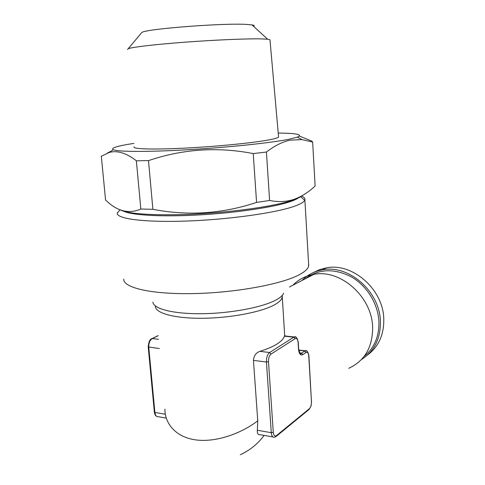 <?xml version="1.0" encoding="UTF-8"?>
<svg xmlns="http://www.w3.org/2000/svg" width="485" height="485" viewBox="0 0 485 485"><rect width="100%" height="100%" fill="white"/><g stroke="black" fill="none" stroke-linecap="round" stroke-linejoin="round"><path stroke-width="0.73" d="M127.561 49.464L128.198 48.718C132.144 47.13 155.188 44.408 185.052 42.177C214.885 39.946 246.465 38.606 260.669 38.873L267.611 39.212L269.975 39.752L270.006 40.103M134.109 146.852C132.138 149.059 152.945 149.75 185.203 148.107C217.395 146.476 254.098 142.796 269.46 139.801C275.019 138.722 278.057 137.788 278.572 137.006L278.529 136.503M141.226 33.21L141.905 32.398C146.549 28.864 223.027 22.953 246.295 24.402L251.994 24.893C254.279 25.275 254.813 25.766 253.6 26.372M120.462 209.981C128.107 214.176 159.462 216.043 198.129 213.885C236.771 211.751 275.862 205.919 292.582 200.263C297.099 198.741 300.173 197.286 301.797 195.891M293.88 199.408C301.567 196.649 308.642 192.181 315.111 186.004L312.661 142.075L302.003 139.595L290.303 140.129C282.512 141.778 274.558 145.749 266.429 152.047L269.599 200.463C278.16 202.221 286.247 201.869 293.88 199.408M133.878 143.396L133.078 143.518C117.212 145.991 110.592 148.046 113.229 149.695C117.655 151.878 148.113 152.066 188.526 149.695C228.896 147.337 271.194 142.845 288.884 139.274L297.353 137.14C303.222 134.612 296.844 133.254 278.226 133.054M312.661 142.075L311.794 141.099L299.457 136.091M299.245 197.219C297.723 198.656 294.631 200.16 289.981 201.724C273.867 207.192 236.747 212.788 199.79 214.891C162.808 217.013 132.259 215.328 124.027 211.339M301.591 196.007C304.113 197.122 305.21 198.389 304.883 199.814L304.707 200.287C303.81 202.166 300.336 204.167 294.292 206.301C275.716 212.921 228.811 219.578 186.482 221.051C144.075 222.566 116.151 218.747 117.273 213.067L119.977 209.89M308.599 263.846L308.508 266.526C307.623 269.308 304.271 272.188 298.445 275.159C280.342 284.507 234.473 292.867 192.8 293.607C151.059 294.395 123.135 287.672 123.736 279.124M348.751 368.297C364.671 360.907 372.632 347.272 372.638 327.375C372.128 296.693 340.337 268.896 313.801 274.371C305.544 275.801 298.572 279.415 292.892 285.222M282.215 295.965L284.707 335.935L284.398 336.172C283.598 338.791 281.112 341.428 276.929 344.071C272.685 346.72 266.999 349.145 259.857 351.352C255.965 352.777 253.831 355.79 253.449 360.391L257.753 420.774L257.359 430.262L271.279 432.681L266.435 362.022C266.368 357.518 267.423 354.347 269.611 352.51L293.819 337.178L295.601 337.105M264.125 435.403C257.978 443.751 250.048 450.189 240.33 454.73M367.357 355.184C378.536 346.842 384.011 334.826 383.787 319.136C383.368 289.302 352.371 262.421 326.356 267.859L319.621 269.618L313.419 272.54M361.501 359.512C374.281 351.364 380.592 338.73 380.422 321.616C379.979 291.534 348.739 264.373 322.574 269.818C314.425 271.248 307.545 274.819 301.925 280.53M364.15 356.384C374.287 348.097 379.215 336.584 378.943 321.834C378.173 303.865 366.86 285.623 351.17 276.765C333.935 268.12 318.572 268.829 305.089 278.893M272.903 436.955L260.239 434.718C258.002 434.918 257.044 433.438 257.359 430.262M164.936 409.116C164.621 422.423 174.758 437.143 196.007 439.931C217.274 442.702 242.858 432.481 257.753 420.774M284.628 334.668L285.022 335.978M101.323 156.219L105.56 199.996C116.915 211.236 128.677 214.249 140.844 209.041L136.358 160.796L148.489 160.626L152.89 209.314C187.95 216.098 222.512 213.794 256.571 202.403L253.237 153.581L266.429 152.047M256.571 202.403L269.599 200.463M140.844 209.041L152.89 209.314M107.44 153.024L111.198 151.12M136.358 160.796C126.385 153.042 117.388 150.247 109.361 152.411L101.183 156.315M253.237 153.581C217.716 146.64 182.796 148.986 148.489 160.626M152.89 302.143C153.49 308.933 173.739 314.116 202.397 313.704C231.012 313.334 262.494 307.296 275.892 300.051C280.178 297.741 282.767 295.474 283.658 293.231M282.325 295.341L282.209 296.984C281.882 299.566 279.263 302.203 274.346 304.901C261.094 312.195 229.678 318.16 201.693 318.275C173.66 318.439 154.685 312.898 155.406 305.968M271.012 354.099C269.266 355.572 268.423 358.112 268.478 361.713L273.285 432.329C273.692 435.56 274.765 436.639 276.498 435.566L309.333 408.722C310.788 407.206 311.497 404.823 311.455 401.586L308.763 356.045C308.43 352.959 307.496 351.77 305.974 352.48L302.834 354.632C300.494 355.735 299.051 353.923 298.511 349.182L298.099 342.428C297.741 339.245 296.765 337.996 295.159 338.675L271.012 354.099L269.611 352.51L259.857 351.352M298.821 350.34L306.387 350.91M299.694 352.941L301.512 353.153L304.659 351.013L305.974 352.48M300.076 353.426L301.512 353.153L302.834 354.632M284.398 336.172L293.819 337.178L295.159 338.675M253.449 360.391L266.435 362.022L268.478 361.713M276.498 435.566L275.868 436.676L274.413 437.221C272.673 437.531 271.63 436.015 271.279 432.681L273.285 432.329M158.201 335.699L152.332 338.554C149.835 340.185 148.646 343.071 148.762 347.218L154.891 412.438L165.373 414.263M148.222 346.975L154.351 412.074L154.891 412.438C155.327 415.524 156.54 416.961 158.54 416.748L166.052 418.076M158.528 339.288L152.114 338.554C149.98 338.924 148.683 341.713 148.216 346.927L159.377 348.551M298.772 350.037L305.144 350.764C306.775 349.934 308.03 351.631 308.909 355.851L311.455 401.586M276.335 436.294L308.721 409.776L309.333 408.722M158.189 335.602L151.672 338.76M269.975 39.752L278.572 137.006M251.994 24.893L267.611 39.212M297.353 137.14L302.003 139.595M300.536 196.57L304.707 200.287M304.883 199.814L308.709 265.695M326.356 267.859L322.574 269.818M289.454 287.005L313.801 274.371M299.942 353.286L301.009 353.407C301.003 352.037 301.088 357.803 298.669 348.976L298.257 342.234C297.281 337.809 295.947 336.05 294.256 336.966L284.489 335.923M311.6 401.368L311.043 406.072L309.133 409.455M154.357 412.135C154.685 414.433 155.509 415.869 156.831 416.457M117.382 212.594L117.412 212.903M120.037 209.811L117.273 213.067M113.229 149.695L109.361 152.411M141.905 32.398L128.198 48.718"/></g></svg>
